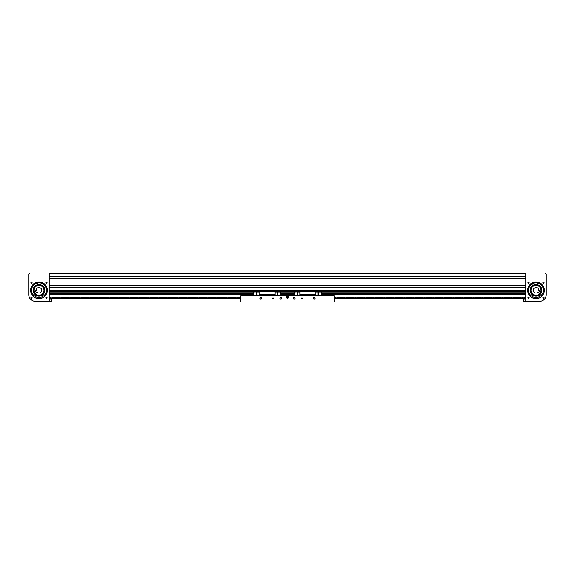 <?xml version="1.0" encoding="UTF-8"?>
<svg xmlns="http://www.w3.org/2000/svg" width="575" height="575" viewBox="0 0 575 575"><rect width="100%" height="100%" fill="white"/><g stroke="black" fill="none" stroke-linecap="round" stroke-linejoin="round"><path stroke-width="0.86" d="M525.205 291.453L525.205 290.842L525.766 290.842L49.234 290.842L49.795 290.842L49.795 291.453L525.205 291.453L525.205 293.724L322.079 293.724M525.766 273.024L49.234 273.024L49.234 301.307L35.427 301.307A6.677 6.677 0 0 1 28.75 294.623L28.75 274.138L29.864 273.024L525.766 273.024L49.234 273.024L525.766 273.024L49.234 273.024L525.766 273.024L525.766 301.307L539.573 301.307A6.677 6.677 0 0 0 546.25 294.623L546.25 274.138L545.136 273.024L525.766 273.024M525.766 276.575L49.234 276.575L525.766 276.575M525.766 278.379L49.234 278.379L525.766 278.379M525.766 285.488L49.234 285.488L525.766 285.488M525.766 287.292L49.234 287.292L525.766 287.292M30.892 282.807A0.625 0.625 0 0 1 31.517 282.181A0.625 0.625 0 0 1 32.135 282.807A0.625 0.625 0 0 1 31.517 283.425A0.625 0.625 0 0 1 30.892 282.807M30.892 297.764A0.625 0.625 0 0 1 31.517 297.138A0.625 0.625 0 0 1 32.135 297.764A0.625 0.625 0 0 1 31.517 298.389A0.625 0.625 0 0 1 30.892 297.764M46.029 282.368L45.849 282.807A0.625 0.625 0 0 1 46.474 282.181A0.625 0.625 0 0 1 47.092 282.807L47.085 282.677M46.827 282.289L47.092 282.807A0.625 0.625 0 0 1 46.474 283.425A0.625 0.625 0 0 1 45.849 282.807L45.899 282.562M45.957 282.454L46.474 282.181M47.078 297.9L46.23 297.189M46.352 297.153L46.819 297.246M45.993 297.361L47.092 297.764L46.949 297.361M45.899 297.519L45.849 297.764A0.625 0.625 0 0 1 46.474 297.138A0.625 0.625 0 0 1 47.092 297.764A0.625 0.625 0 0 1 46.474 298.389A0.625 0.625 0 0 1 45.849 297.764L45.899 298.008M45.899 283.044L47.092 282.807L45.849 282.807L46.208 283.367M45.957 298.109L46.474 298.389M46.539 298.382L47.092 297.764C46.683 298.562 46.266 298.562 45.849 297.764M38.992 281.93A8.352 8.352 0 0 0 37.555 282.059A8.352 8.352 0 0 1 41.299 282.26L39.129 281.937M30.64 290.282A8.352 8.352 0 0 1 38.992 281.93A8.352 8.352 0 0 1 47.344 290.282A8.352 8.352 0 0 1 38.992 298.633A8.352 8.352 0 0 1 30.64 290.282M40.2 292.79A2.782 2.782 0 0 0 41.501 289.074A2.782 2.782 0 0 0 36.232 290.627L35.434 291.007L36.211 292.61L37.001 292.229A2.782 2.782 0 0 0 40.2 292.79M36.814 285.768A5.01 5.01 0 0 0 34.478 292.459A5.01 5.01 0 0 0 41.17 294.795A5.01 5.01 0 0 0 43.506 288.111A5.01 5.01 0 0 0 36.814 285.768M35.765 285.344L35.492 285.531A5.901 5.901 0 0 0 34.478 286.487L35.075 285.868M33.731 287.622A5.901 5.901 0 0 0 33.185 289.254L33.731 287.622M34.083 291.288A5.01 5.01 0 0 0 39.998 295.191A5.01 5.01 0 0 0 43.901 289.283A5.01 5.01 0 0 0 37.986 285.373A5.01 5.01 0 0 0 34.083 291.288A5.01 5.01 0 0 1 37.986 285.373A5.01 5.01 0 0 1 43.901 289.283A5.01 5.01 0 0 0 37.986 285.373A5.01 5.01 0 0 0 38.424 295.262A5.01 5.01 0 0 1 37.986 285.373A5.01 5.01 0 0 1 43.901 289.283M44.771 289.103A5.901 5.901 0 0 1 40.178 296.067A5.901 5.901 0 0 1 33.213 291.467A5.901 5.901 0 0 1 37.813 284.503A5.901 5.901 0 0 1 44.771 289.103L44.584 288.391M36.405 283.288A7.461 7.461 0 0 0 31.877 292.517M45.828 293.264A7.461 7.461 0 0 0 42.313 283.604M41.889 283.41A7.461 7.461 0 0 0 41.515 283.267M41.077 283.123A7.461 7.461 0 0 0 37.691 282.936A0.704 0.704 0 0 1 36.383 283.252A0.525 0.525 0 0 0 35.7 283.044A7.604 7.604 0 0 0 38.604 297.491A7.604 7.604 0 0 0 43.039 283.439A0.525 0.525 0 0 0 42.334 283.576A0.704 0.704 0 0 1 41.098 282.965L41.299 282.26A8.352 8.352 0 0 0 37.555 282.059L37.684 282.778A0.704 0.704 0 0 1 37.691 282.936M37.238 283.037A7.461 7.461 0 0 0 36.85 283.137M33.767 284.963L34.335 284.46L33.767 284.963M31.805 288.283L32.042 287.565M33.443 292.301L33.213 291.467L33.443 292.301M37.964 296.096A5.901 5.901 0 0 0 39.316 296.175L41.005 295.83M43.513 294.077L42.219 295.227M44.807 291.309L44.591 292.15M46.18 292.28L45.943 292.998M37.102 284.697L37.806 284.503M38.324 296.147L37.476 295.988M33.853 287.385L34.248 286.774M33.098 290.476L33.292 288.765M41.997 295.363L41.343 295.694M44.196 293.063L43.168 294.45M44.174 287.457L44.404 287.931M36.714 282.886L37.267 282.914L36.714 282.886M41.493 283.144L42.054 283.173L41.493 283.144M51.462 301.192L51.462 299.194M544.108 282.807A0.625 0.625 0 0 0 543.483 282.181A0.625 0.625 0 0 0 542.865 282.807A0.625 0.625 0 0 0 543.483 283.425A0.625 0.625 0 0 0 544.108 282.807M544.108 297.764A0.625 0.625 0 0 0 543.483 297.138A0.625 0.625 0 0 0 542.865 297.764A0.625 0.625 0 0 0 543.483 298.389A0.625 0.625 0 0 0 544.108 297.764M527.908 282.807L529.151 282.807L527.908 282.807C528.317 282.002 528.734 282.002 529.151 282.807A0.625 0.625 0 0 0 528.526 282.181A0.625 0.625 0 0 0 527.908 282.807A0.625 0.625 0 0 0 528.526 283.425A0.625 0.625 0 0 0 529.151 282.807L529.101 282.562M529.043 282.454L528.655 282.196M528.59 282.181L527.951 282.562M528.087 297.318L527.908 297.764A0.625 0.625 0 0 0 528.526 298.389A0.625 0.625 0 0 0 529.151 297.764A0.625 0.625 0 0 0 528.526 297.138A0.625 0.625 0 0 0 527.908 297.764L527.951 297.519M529.101 297.527L528.705 297.167M528.648 297.153L527.994 297.44M528.986 297.34L527.908 297.764M536.008 281.93L534.944 282.002M544.36 290.282A8.352 8.352 0 0 0 536.008 281.93A8.352 8.352 0 0 0 527.656 290.282A8.352 8.352 0 0 0 536.008 298.633A8.352 8.352 0 0 0 544.36 290.282M528.008 298.109L528.662 298.375M534.8 292.79A2.782 2.782 0 0 1 533.499 289.074A2.782 2.782 0 0 1 538.768 290.627L539.566 291.007L538.789 292.61L537.999 292.229A2.782 2.782 0 0 1 534.8 292.79M536.576 295.262A5.01 5.01 0 0 1 533.83 294.795A5.01 5.01 0 0 0 540.522 292.459A5.01 5.01 0 0 0 538.186 285.768A5.01 5.01 0 0 0 531.494 288.111A5.01 5.01 0 0 0 536.576 295.262A5.01 5.01 0 0 0 538.186 285.768M541.636 292.064A5.901 5.901 0 0 0 541.672 291.928A5.901 5.901 0 0 1 541.075 293.308L541.672 291.928M541.736 288.873L541.909 290.368A5.901 5.901 0 0 0 541.736 288.873L541.765 289.009M541.154 287.407A5.901 5.901 0 0 0 540.263 286.199L541.154 287.407M539.027 285.214A5.901 5.901 0 0 0 538.567 284.97M539.99 294.637L540.09 294.544A5.901 5.901 0 0 1 538.883 295.435M535.922 296.183L536.676 296.147A5.901 5.901 0 0 1 530.143 290.95A5.901 5.901 0 0 1 535.339 284.424A5.901 5.901 0 0 1 541.873 289.613A5.901 5.901 0 0 1 536.676 296.147L537.417 296.01A5.901 5.901 0 0 1 537.273 296.046M535.44 285.308A5.01 5.01 0 0 0 531.099 289.283A5.01 5.01 0 0 1 535.44 285.308A5.01 5.01 0 0 0 531.027 290.849A5.01 5.01 0 0 1 535.44 285.308M541.787 291.467L541.592 292.193M530.229 289.103L530.423 288.377M541.319 287.723L541.794 289.146M543.224 292.172A7.461 7.461 0 0 0 538.25 283.173M537.805 283.044A7.461 7.461 0 0 0 537.409 282.957M536.949 282.886A0.704 0.704 0 0 0 538.272 283.137A0.525 0.525 0 0 1 538.94 282.893A7.604 7.604 0 0 1 536.741 297.462A7.604 7.604 0 0 1 531.631 283.647A0.525 0.525 0 0 1 532.342 283.748A0.704 0.704 0 0 0 533.55 283.072L533.312 282.382A8.352 8.352 0 0 1 535.059 281.987A8.352 8.352 0 0 0 533.312 282.382A8.352 8.352 0 0 1 537.043 281.994L536.949 282.728A0.704 0.704 0 0 0 536.949 282.886A7.461 7.461 0 0 0 533.578 283.231M533.147 283.396A7.461 7.461 0 0 0 532.781 283.561M532.364 283.77A7.461 7.461 0 0 0 529.323 293.595M535.339 284.424L536.087 284.381M534.362 295.952L533.959 295.816M531.753 294.371L530.854 293.164M530.337 288.643L530.941 287.263M537.927 282.785L537.373 282.842L537.927 282.785M533.162 283.274L532.608 283.331L533.162 283.274M523.538 301.192L523.538 299.194M252.921 293.724L49.795 293.724L49.795 291.453M253.589 294.738L49.795 294.738L49.795 293.789L252.921 293.796M281.333 293.796L293.667 293.796M322.079 293.796L525.205 293.796L525.205 294.738L321.411 294.738M280.665 294.738L294.335 294.738M293.667 293.724L281.333 293.724M525.205 294.235L322.079 294.235M49.795 294.235L252.921 294.235M314.999 298.411A0.776 0.776 0 0 0 314.223 297.634A0.776 0.776 0 0 0 313.44 298.411A0.776 0.776 0 0 0 314.223 299.194A0.776 0.776 0 0 0 314.999 298.411M302.529 298.411A0.553 0.553 0 0 0 301.976 297.857A0.553 0.553 0 0 0 301.415 298.411A0.553 0.553 0 0 0 301.976 298.971A0.553 0.553 0 0 0 302.529 298.411M294.961 298.411A0.776 0.776 0 0 0 294.177 297.634A0.776 0.776 0 0 0 293.401 298.411A0.776 0.776 0 0 0 294.177 299.194A0.776 0.776 0 0 0 294.961 298.411M281.599 298.411A0.776 0.776 0 0 0 280.823 297.634A0.776 0.776 0 0 0 280.039 298.411A0.776 0.776 0 0 0 280.823 299.194A0.776 0.776 0 0 0 281.599 298.411M273.585 298.411A0.553 0.553 0 0 0 273.024 297.857A0.553 0.553 0 0 0 272.471 298.411A0.553 0.553 0 0 0 273.024 298.971A0.553 0.553 0 0 0 273.585 298.411M261.56 298.411A0.776 0.776 0 0 0 260.777 297.634A0.776 0.776 0 0 0 260.001 298.411A0.776 0.776 0 0 0 260.777 299.194A0.776 0.776 0 0 0 261.56 298.411M288.722 297.016A1.222 1.222 0 0 0 287.5 295.794A1.222 1.222 0 0 0 286.278 297.016A1.222 1.222 0 0 0 287.5 298.245A1.222 1.222 0 0 0 288.722 297.016M240.738 301.976L334.262 301.976L334.262 295.687L240.738 295.687L240.738 301.976M294.335 293.401L293.667 293.401L293.667 294.623L294.335 294.623M321.411 293.401L322.079 293.401L322.079 294.623L321.411 294.623M318.004 295.687L318.004 292.021L321.411 292.021L321.411 291.575L315.783 291.575L315.783 295.687M318.119 295.687L318.119 292.021M297.742 295.687L297.634 291.906L294.335 292.021L294.335 295.687M297.634 295.687L297.634 292.021M321.411 292.021L321.411 295.687M294.335 297.649L294.882 298.08M315.783 291.575L294.335 291.575L294.335 292.021M315.783 294.414L299.97 294.414L299.97 295.687M314.863 298.856L313.583 298.856M302.306 298.856L301.638 298.856M315.783 294.357L299.97 294.393M315.783 291.906L299.97 291.906L299.97 294.357M299.97 292.021L297.742 292.021M315.783 292.021L318.004 292.021M253.589 293.401L252.921 293.401L252.921 294.623L253.589 294.623M280.665 293.401L281.333 293.401L281.333 294.623L280.665 294.623M277.258 295.687L277.258 292.021L280.665 292.021L280.665 291.575L275.03 291.575L275.03 295.687M277.366 295.687L277.366 292.021M256.996 295.687L256.881 291.906L253.589 292.021L253.589 295.687M256.881 295.687L256.881 292.021M280.665 292.021L280.665 295.687M280.665 297.649L280.118 298.08M275.03 291.575L253.589 291.575L253.589 292.021M275.03 294.414L259.217 294.414L259.217 295.687M273.362 298.856L272.694 298.856M261.417 298.856L260.137 298.856M275.03 294.357L259.217 294.393M275.03 291.906L259.217 291.906L259.217 294.357M259.217 292.021L256.996 292.021M275.03 292.021L277.258 292.021M287.737 297.519A0.553 0.553 0 0 0 288.003 296.779A0.553 0.553 0 0 0 287.263 296.513A0.553 0.553 0 0 0 286.997 297.261A0.553 0.553 0 0 0 287.737 297.519M287.867 297.843L288.398 297.11L287.867 297.843L288.398 297.11L288.025 296.29L287.133 296.197L286.602 296.93L286.975 297.749L287.867 297.843L287.04 297.656L286.717 296.944L287.177 296.305L287.96 296.384L288.283 297.095L287.823 297.735L287.04 297.656L286.717 296.944L287.177 296.305L287.96 296.384L288.283 297.095L287.823 297.735L287.04 297.656L286.717 296.944L287.177 296.305L287.96 296.384L288.283 297.095L287.823 297.735L288.24 297.095L287.931 296.42L287.191 296.341L286.76 296.944L287.069 297.62L287.809 297.692M288.24 297.095L288.025 296.29L287.133 296.197L286.602 296.93L287.069 297.62M288.398 297.11L287.931 296.42M288.025 296.29L287.191 296.341M287.133 296.197L286.76 296.944M286.602 296.93L286.975 297.749M334.262 295.687L324.243 295.687M240.738 295.687L250.757 295.687M334.262 298.346L525.766 298.346M525.766 297.965L525.119 297.34L523.573 297.965L522.891 297.34L521.352 297.965L520.663 297.34L519.124 297.965L518.434 297.34L516.896 297.965L516.206 297.34L514.668 297.965L513.985 297.34L512.44 297.965L511.757 297.34L510.219 297.965L509.529 297.34L507.991 297.965L507.301 297.34L505.763 297.965L505.073 297.34L503.535 297.965L502.852 297.34L501.307 297.965L500.624 297.34L499.078 297.965L498.396 297.34L496.857 297.965L496.168 297.34L494.629 297.965L493.939 297.34L492.401 297.965L491.718 297.34L490.173 297.965L489.49 297.34L487.945 297.965L487.262 297.34L485.724 297.965L485.034 297.34L483.496 297.965L482.806 297.34L481.268 297.965L480.585 297.34L479.04 297.965L478.357 297.34L476.812 297.965L476.129 297.34L474.591 297.965L473.901 297.34L472.363 297.965L471.673 297.34L470.134 297.965L469.444 297.34L467.906 297.965L467.223 297.34L465.678 297.965L464.995 297.34L463.457 297.965L462.767 297.34L461.229 297.965L460.539 297.34L459.001 297.965L458.311 297.34L456.773 297.965L456.09 297.34L454.545 297.965L453.862 297.34L452.317 297.965L451.634 297.34L450.096 297.965L449.406 297.34L447.868 297.965L447.177 297.34L445.639 297.965L444.957 297.34L443.411 297.965L442.728 297.34L441.183 297.965L440.5 297.34L438.962 297.965L438.272 297.34L436.734 297.965L436.044 297.34L434.506 297.965L433.816 297.34L432.278 297.965L431.595 297.34L430.05 297.965L429.367 297.34L427.829 297.965L427.139 297.34L425.601 297.965L424.911 297.34L423.372 297.965L422.683 297.34L421.144 297.965L420.462 297.34L418.916 297.965L418.233 297.34L416.688 297.965L416.005 297.34L414.467 297.965L413.777 297.34L412.239 297.965L411.549 297.34L410.011 297.965L409.328 297.34L407.783 297.965L407.1 297.34L405.555 297.965L404.872 297.34L403.334 297.965L402.644 297.34L401.106 297.965L400.416 297.34L398.878 297.965L398.195 297.34L396.649 297.965L395.967 297.34L394.421 297.965L393.738 297.34L392.2 297.965L391.51 297.34L389.972 297.965L389.282 297.34L387.744 297.965L387.054 297.34L385.516 297.965L384.833 297.34L383.288 297.965L382.605 297.34L381.067 297.965L380.377 297.34L378.839 297.965L378.149 297.34L376.611 297.965L375.921 297.34L374.382 297.965L373.7 297.34L372.154 297.965L371.472 297.34L369.926 297.965L369.243 297.34L367.705 297.965L367.015 297.34L365.477 297.965L364.787 297.34L363.249 297.965L362.566 297.34L361.021 297.965L360.338 297.34L358.793 297.965L358.11 297.34L356.572 297.965L355.882 297.34L354.344 297.965L353.654 297.34L352.116 297.965L351.426 297.34L349.887 297.965L349.205 297.34L347.659 297.965L346.977 297.34L345.438 297.965L344.748 297.34L343.21 297.965L342.52 297.34L340.982 297.965L340.292 297.34L338.754 297.965L338.071 297.34L336.526 297.965L334.909 297.34L334.262 297.965M240.738 297.965L240.091 297.34L238.553 297.965L237.863 297.34L236.325 297.965L235.635 297.34L234.097 297.965L233.414 297.34L231.869 297.965L231.186 297.34L229.641 297.965L228.958 297.34L227.42 297.965L226.73 297.34L225.192 297.965L224.502 297.34L222.963 297.965L222.273 297.34L220.735 297.965L220.053 297.34L218.507 297.965L217.824 297.34L216.286 297.965L215.596 297.34L214.058 297.965L213.368 297.34L211.83 297.965L211.14 297.34L209.602 297.965L208.919 297.34L207.374 297.965L206.691 297.34L205.146 297.965L204.463 297.34L202.925 297.965L202.235 297.34L200.697 297.965L200.007 297.34L198.468 297.965L197.786 297.34L196.24 297.965L195.557 297.34L194.012 297.965L193.329 297.34L191.791 297.965L191.101 297.34L189.563 297.965L188.873 297.34L187.335 297.965L186.652 297.34L185.107 297.965L184.424 297.34L182.879 297.965L182.196 297.34L180.658 297.965L179.968 297.34L178.43 297.965L177.74 297.34L176.202 297.965L175.512 297.34L173.973 297.965L173.291 297.34L171.745 297.965L171.062 297.34L169.524 297.965L168.834 297.34L167.296 297.965L166.606 297.34L165.068 297.965L164.378 297.34L162.84 297.965L162.157 297.34L160.612 297.965L159.929 297.34L158.384 297.965L157.701 297.34L156.163 297.965L155.473 297.34L153.935 297.965L153.245 297.34L151.707 297.965L151.024 297.34L149.478 297.965L148.796 297.34L147.25 297.965L146.567 297.34L145.029 297.965L144.339 297.34L142.801 297.965L142.111 297.34L140.573 297.965L139.883 297.34L138.345 297.965L137.662 297.34L136.117 297.965L135.434 297.34L133.896 297.965L133.206 297.34L131.668 297.965L130.978 297.34L129.44 297.965L128.75 297.34L127.212 297.965L126.529 297.34L124.983 297.965L124.301 297.34L122.755 297.965L122.073 297.34L120.534 297.965L119.844 297.34L118.306 297.965L117.616 297.34L116.078 297.965L115.395 297.34L113.85 297.965L113.167 297.34L111.622 297.965L110.939 297.34L109.401 297.965L108.711 297.34L107.173 297.965L106.483 297.34L104.945 297.965L104.262 297.34L102.717 297.965L102.034 297.34L100.488 297.965L99.806 297.34L98.267 297.965L97.577 297.34L96.039 297.965L95.349 297.34L93.811 297.965L93.121 297.34L91.583 297.965L90.9 297.34L89.355 297.965L88.672 297.34L87.134 297.965L86.444 297.34L84.906 297.965L84.216 297.34L82.678 297.965L81.988 297.34L80.45 297.965L79.767 297.34L78.222 297.965L77.539 297.34L75.993 297.965L75.311 297.34L73.772 297.965L73.083 297.34L71.544 297.965L70.854 297.34L69.316 297.965L68.633 297.34L67.088 297.965L66.405 297.34L64.86 297.965L64.177 297.34L62.639 297.965L61.949 297.34L60.411 297.965L59.721 297.34L58.183 297.965L57.493 297.34L55.955 297.965L55.272 297.34L53.727 297.965L53.044 297.34L51.506 297.965L49.881 297.34L49.234 297.965M240.738 298.346L49.234 298.346M46.697 298.346L46.244 298.346M525.766 273.693L49.234 273.693M525.766 276.244L49.234 276.244M525.766 278.717L49.234 278.717M525.766 285.15L49.234 285.15M525.766 287.622L49.234 287.622M525.766 290.174L49.234 290.174M44.117 289.232A5.232 5.232 0 0 1 40.042 295.413A5.232 5.232 0 0 1 33.867 291.331A5.232 5.232 0 0 1 37.943 285.157A5.232 5.232 0 0 1 44.117 289.232M33.429 291.424A5.678 5.678 0 0 0 40.128 295.845A5.678 5.678 0 0 0 44.555 289.146A5.678 5.678 0 0 0 37.857 284.718A5.678 5.678 0 0 0 33.429 291.424M42.485 283.439A7.683 7.683 0 0 1 46.561 288.981M41.242 282.476A8.129 8.129 0 0 0 37.598 282.275M31.603 288.176A7.683 7.683 0 0 1 36.254 283.108M36.714 282.943A7.683 7.683 0 0 1 37.253 282.799M37.67 282.713A7.683 7.683 0 0 1 41.12 282.9M41.529 283.029A7.683 7.683 0 0 1 42.04 283.231M536.655 295.924A5.678 5.678 0 0 0 541.65 289.642A5.678 5.678 0 0 0 535.361 284.639A5.678 5.678 0 0 0 530.366 290.928A5.678 5.678 0 0 0 536.655 295.924M535.411 285.085A5.232 5.232 0 0 1 541.204 289.692A5.232 5.232 0 0 1 536.604 295.485A5.232 5.232 0 0 1 530.811 290.878A5.232 5.232 0 0 1 535.411 285.085M533.528 283.015A7.683 7.683 0 0 1 536.957 282.663M537.381 282.728A7.683 7.683 0 0 1 537.927 282.842M538.394 282.979A7.683 7.683 0 0 1 543.282 287.823M537.014 282.217A8.129 8.129 0 0 0 533.384 282.591M528.382 289.347A7.683 7.683 0 0 1 532.191 283.619M532.622 283.389A7.683 7.683 0 0 1 533.126 283.159M535.059 281.987A8.352 8.352 0 0 0 533.312 282.382M525.205 293.185L321.411 293.185M294.335 293.185L280.665 293.185M253.589 293.185L49.795 293.185M525.205 293.315L321.411 293.315M294.335 293.315L280.665 293.315M253.589 293.315L49.795 293.315M525.205 291.374L49.795 291.374M49.795 292.064L253.589 292.064M280.665 292.064L294.335 292.064M321.411 292.064L525.205 292.064M525.205 291.985L321.411 291.985M294.335 291.985L280.665 291.985M253.589 291.985L49.795 291.985M525.205 293.106L321.411 293.106M294.335 293.106L280.665 293.106M253.589 293.106L49.795 293.106M49.795 293.351L253.589 293.351M280.665 293.351L294.335 293.351M321.411 293.351L525.205 293.351M49.795 294.299L252.921 294.299M281.333 294.299L293.667 294.299M322.079 294.299L525.205 294.299M525.205 294.68L321.411 294.68M294.335 294.68L280.665 294.68M253.589 294.68L49.795 294.68M293.667 294.235L281.333 294.235M49.234 301.271L51.462 301.271M49.234 299.115L51.462 299.115M525.766 301.271L523.538 301.271M525.766 299.115L523.538 299.115"/></g></svg>
